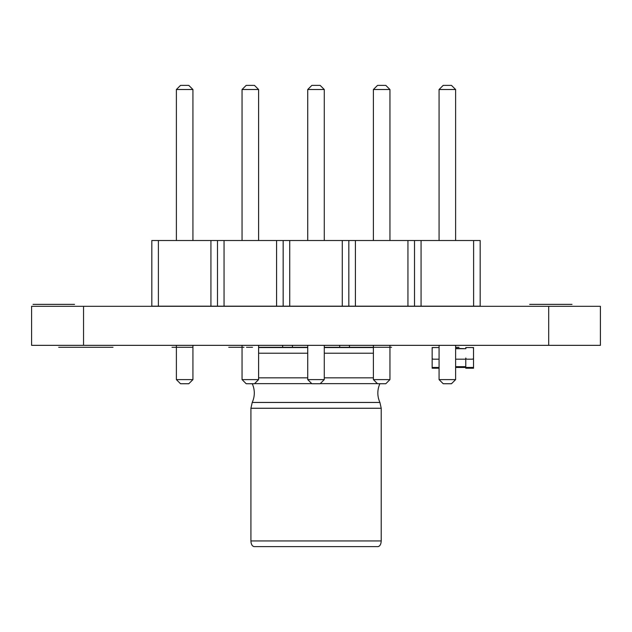 <?xml version="1.0" encoding="UTF-8"?>
<svg xmlns="http://www.w3.org/2000/svg" width="632" height="632" viewBox="0 0 632 632"><rect width="100%" height="100%" fill="white"/><g stroke="black" fill="none" stroke-linecap="round" stroke-linejoin="round"><path stroke-width="0.95" d="M455.617 348.319L465.776 348.706A1.161 1.161 0 0 1 466.937 347.545L472.365 347.545A1.161 1.161 0 0 1 473.534 348.706L473.534 358.012A1.161 1.161 0 0 1 472.365 359.173L466.937 359.173A1.161 1.161 0 0 1 465.776 358.012L465.776 359.173L455.617 359.173M465.776 348.706L455.617 348.706M439.066 347.584A1.161 1.161 0 0 0 438.758 347.545L433.331 347.545A1.161 1.161 0 0 0 432.162 348.706L432.162 358.012A1.161 1.161 0 0 0 433.331 359.173L438.758 359.173L433.331 359.173M439.066 368.227L432.162 368.227L432.162 347.545L439.066 347.545M455.617 367.453L465.776 367.453L465.776 368.227L473.534 368.227L473.534 347.545L465.776 347.545L465.839 348.319M465.776 359.173L465.776 367.453L473.534 367.453M339.684 347.545L339.684 345.349M282.67 347.545L282.67 345.349M258.607 347.545L307.729 347.545M324.271 347.545L373.394 347.545M379.911 383.64C377.146 389.912 377.146 396.185 379.911 402.45L381.215 408.264L381.215 540.937C381.009 544.365 379.927 546.261 377.96 546.625L254.167 546.625C252.192 546.246 251.109 544.35 250.912 540.937L381.215 540.937M158.387 240.508L158.387 306.172L151.822 306.172L151.822 240.508L480.178 240.508L480.178 306.172L473.613 306.172L473.613 240.508M158.387 306.172L210.93 306.172L210.93 240.508M210.93 306.172L473.613 306.172M217.495 306.172L217.495 240.508M224.06 306.172L224.06 240.508M276.595 306.172L276.595 240.508M283.168 306.172L283.168 240.508M289.733 306.172L289.733 240.508M342.268 306.172L342.268 240.508M348.832 306.172L348.832 240.508M355.405 306.172L355.405 240.508M407.94 306.172L407.94 240.508M414.505 306.172L414.505 240.508M421.07 306.172L421.07 240.508M192.934 345.349L192.934 379.603L176.383 379.603L176.383 345.349M258.607 345.349L258.607 379.603L242.056 379.603L242.056 345.349M324.271 345.349L324.271 379.603L307.729 379.603L307.729 345.349M455.617 345.349L455.617 379.603L439.066 379.603L439.066 345.349M373.394 345.349L373.394 379.603L389.944 379.603L389.944 345.349M176.383 240.508L176.383 89.515L180.523 85.375L188.794 85.375L192.934 89.515L176.383 89.515M192.934 240.508L192.934 89.515M242.056 240.508L242.056 89.515L246.196 85.375L254.467 85.375L258.607 89.515L242.056 89.515M258.607 240.508L258.607 89.515M307.729 240.508L307.729 89.515L311.86 85.375L320.14 85.375L324.271 89.515L307.729 89.515M324.271 240.508L324.271 89.515M439.066 240.508L439.066 89.515L443.206 85.375L451.477 85.375L455.617 89.515L439.066 89.515M455.617 240.508L455.617 89.515M389.944 240.508L389.944 89.515L373.394 89.515L377.533 85.375L385.804 85.375L389.944 89.515M373.394 240.508L373.394 89.515M176.383 379.603L180.523 383.743L188.794 383.743L192.934 379.603M242.056 379.603L246.196 383.743L254.467 383.743L258.607 379.603M307.729 379.603L311.86 383.743L320.14 383.743L324.271 379.603M439.066 379.603L443.206 383.743L451.477 383.743L455.617 379.603M389.944 379.603L385.804 383.743L377.533 383.743L373.394 379.603M473.534 348.706L473.534 358.012M472.365 347.545L466.937 347.545M472.365 359.173L466.937 359.173M438.758 347.545L433.331 347.545M432.162 348.706L432.162 358.012M455.617 347.284L456.486 347.284C458.477 347.284 458.477 347.284 456.486 347.284L455.617 347.284L456.486 347.284C458.477 347.284 458.477 347.284 456.486 347.284L458.982 347.284C460.973 347.284 460.973 347.284 458.982 347.284L455.617 347.284L458.982 347.284C460.973 347.284 460.973 347.284 458.982 347.284L455.617 347.284L458.982 347.284C460.973 347.284 460.973 347.284 458.982 347.284L455.617 347.284L458.982 347.284C460.973 347.284 460.973 347.284 458.982 347.284L455.617 347.284M373.394 347.284L324.271 347.284L373.394 347.284M307.729 347.284L258.607 347.284L307.729 347.284M58.681 347.284L113.002 347.284L58.681 347.284M176.383 347.284L192.934 347.284M188.913 347.284L171.983 347.284L188.913 347.284M228.76 347.284L243.992 347.284L228.76 347.284M247.041 347.284L251.931 347.284L247.041 347.284M261.482 347.284L274.565 347.284L261.482 347.284M370.123 347.284L391.579 347.284L370.123 347.284M380.409 347.284L386.587 347.284L380.409 347.284M246.48 347.284L252.523 347.284L246.48 347.284M536.371 304.363L572.015 304.363L536.371 304.363M62.995 304.363L49.754 304.363L62.995 304.363M49.478 304.363L65.08 304.363L49.478 304.363M33.014 304.363L74.552 304.363L33.014 304.363M70.255 304.363L36.751 304.363L70.255 304.363M60.064 304.363L44.896 304.363L60.064 304.363M553.269 304.363L529.687 304.363L553.269 304.363M548.694 345.349L600.4 345.349L600.4 306.307L548.694 306.307L548.694 345.349L31.6 345.349L31.6 306.307L548.694 306.307M432.162 367.453L439.066 367.453M455.617 366.678L465.776 366.678M258.607 353.233L307.729 353.233M324.271 353.233L373.394 353.233M258.607 377.833L307.729 377.833M324.271 377.833L373.394 377.833M254.562 383.64L311.766 383.64M320.234 383.64L377.438 383.64M252.223 383.64C255.004 389.912 255.004 396.185 252.223 402.45L379.911 402.45M250.912 540.937L250.912 408.264L381.215 408.264M83.543 306.307L83.543 345.349M349.457 347.545L349.457 345.349M292.45 347.545L292.45 345.349M250.912 408.264L252.223 402.45"/></g></svg>

